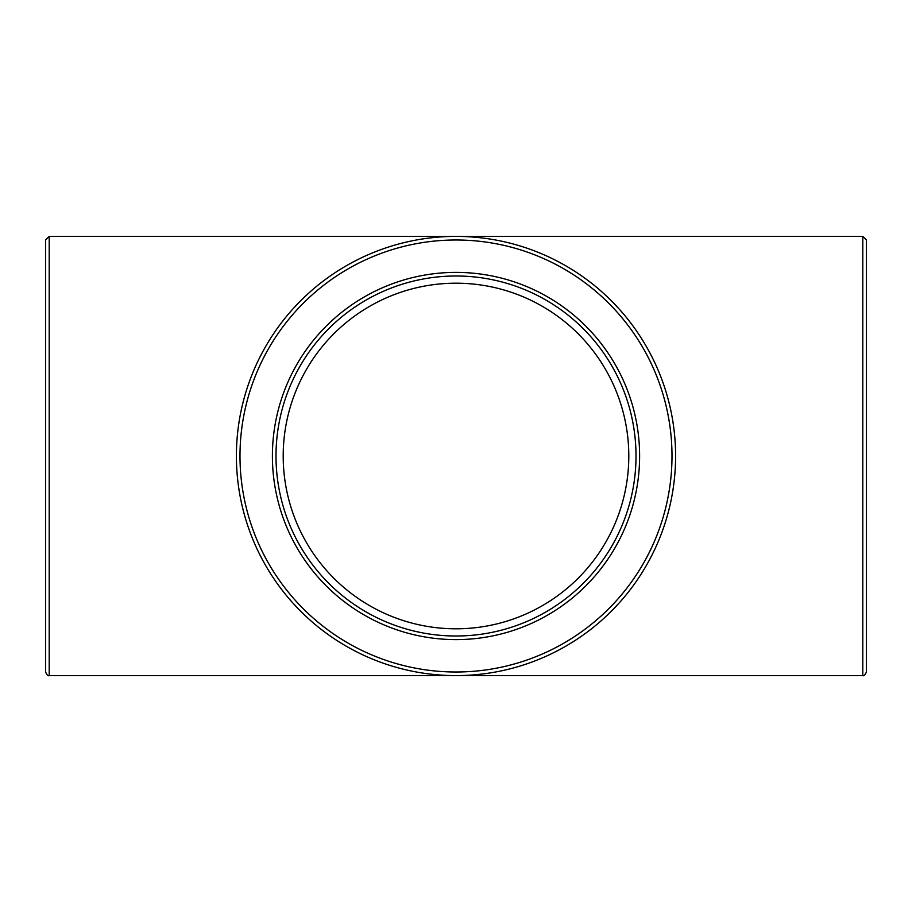 <?xml version="1.0" encoding="UTF-8"?>
<svg xmlns="http://www.w3.org/2000/svg" width="912" height="912" viewBox="0 0 912 912"><rect width="100%" height="100%" fill="white"/><g stroke="black" fill="none" stroke-linecap="round" stroke-linejoin="round"><path stroke-width="1.37" d="M45.6 240.004L45.6 671.996C46.888 675.005 48.097 676.202 49.202 675.598L49.202 236.402L45.6 240.004M49.202 236.402L456 236.402A219.598 219.598 0 0 0 236.402 456A219.598 219.598 0 0 0 456 675.598A219.598 219.598 0 0 0 675.598 456A219.598 219.598 0 0 0 456 236.402L862.798 236.402L866.4 240.004L866.4 671.996C865.112 675.005 863.903 676.202 862.798 675.598L862.798 236.402M276.005 456A179.995 179.995 0 0 1 546.003 300.116A179.995 179.995 0 0 1 546.003 611.884A179.995 179.995 0 0 1 276.005 456M456 628.801A172.801 172.801 0 0 1 283.199 456A172.801 172.801 0 0 1 456 283.199A172.801 172.801 0 0 1 628.801 456A172.801 172.801 0 0 1 456 628.801M272.403 456A183.597 183.597 0 0 0 547.804 615.007A183.597 183.597 0 0 0 547.804 296.993A183.597 183.597 0 0 0 272.403 456M671.996 456A215.996 215.996 0 0 1 347.996 643.063A215.996 215.996 0 0 1 347.996 268.937A215.996 215.996 0 0 1 671.996 456M49.202 675.598L862.798 675.598"/></g></svg>
